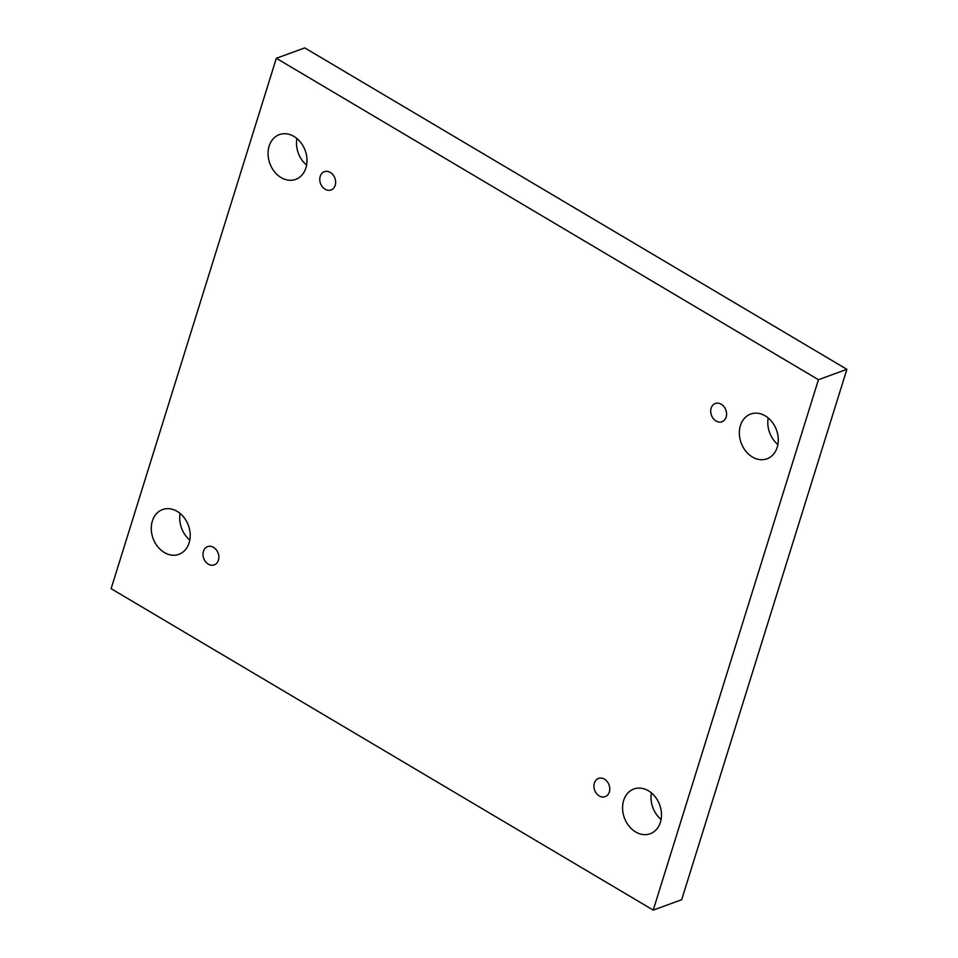 <?xml version="1.0" encoding="UTF-8"?>
<svg xmlns="http://www.w3.org/2000/svg" width="958" height="958" viewBox="0 0 958 958"><rect width="100%" height="100%" fill="white"/><g stroke="black" fill="none" stroke-linecap="round" stroke-linejoin="round"><path stroke-width="1.44" d="M276.323 58.282L304.764 47.9L846.884 369.321L681.677 899.718L653.236 910.1L111.116 588.679L276.323 58.282L818.443 379.703L653.236 910.1M777.884 444.536A23.818 18.825 70 0 1 768.184 417.951M306.596 165.111A23.818 18.825 70 0 1 296.896 138.527M661.104 819.473A23.818 18.825 70 0 1 651.404 792.889M189.816 540.049A23.818 18.825 70 0 1 180.116 513.464M846.884 369.321L818.443 379.703M152.358 521.044A23.818 18.825 70 0 1 162.585 509.572A23.818 18.825 70 0 1 188.427 525.499A23.818 18.825 70 0 1 178.906 554.323A23.818 18.825 70 0 1 157.663 546.623A23.818 18.825 70 0 1 152.358 521.044M623.646 800.469A23.818 18.825 70 0 1 633.873 788.997A23.818 18.825 70 0 1 659.715 804.924A23.818 18.825 70 0 1 650.195 833.747A23.818 18.825 70 0 1 628.951 826.047A23.818 18.825 70 0 1 623.646 800.469M269.138 146.107A23.818 18.825 70 0 1 279.365 134.635A23.818 18.825 70 0 1 305.207 150.55A23.818 18.825 70 0 1 295.687 179.386A23.818 18.825 70 0 1 274.443 171.686A23.818 18.825 70 0 1 269.138 146.107M740.426 425.532A23.818 18.825 70 0 1 750.653 414.06A23.818 18.825 70 0 1 776.495 429.986A23.818 18.825 70 0 1 766.975 458.81A23.818 18.825 70 0 1 745.731 451.11A23.818 18.825 70 0 1 740.426 425.532M711.135 408.168A9.7 7.664 70 0 1 715.303 403.498A9.7 7.664 70 0 1 725.829 409.976A9.7 7.664 70 0 1 721.961 421.724A9.7 7.664 70 0 1 713.303 418.586A9.7 7.664 70 0 1 711.135 408.168M320.212 176.392A9.7 7.664 70 0 1 324.379 171.71A9.7 7.664 70 0 1 334.905 178.2A9.7 7.664 70 0 1 331.037 189.947A9.7 7.664 70 0 1 322.379 186.81A9.7 7.664 70 0 1 320.212 176.392M203.431 551.329A9.7 7.664 70 0 1 207.599 546.647A9.7 7.664 70 0 1 218.125 553.137A9.7 7.664 70 0 1 214.257 564.885A9.7 7.664 70 0 1 205.599 561.747A9.7 7.664 70 0 1 203.431 551.329M594.355 783.105A9.7 7.664 70 0 1 598.522 778.435A9.7 7.664 70 0 1 609.048 784.925A9.7 7.664 70 0 1 605.181 796.661A9.7 7.664 70 0 1 596.523 793.523A9.7 7.664 70 0 1 594.355 783.105"/></g></svg>
